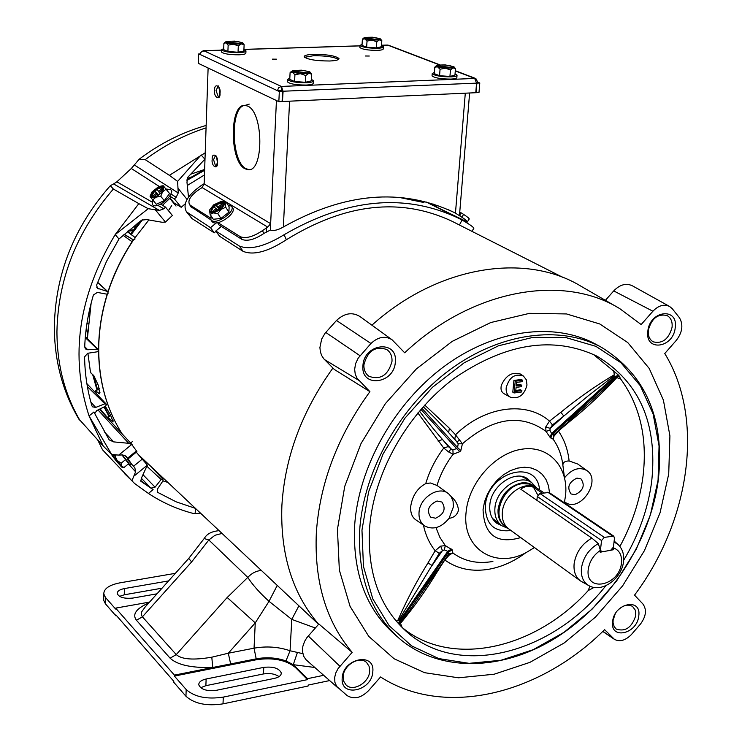 <?xml version="1.0" encoding="UTF-8"?>
<svg xmlns="http://www.w3.org/2000/svg" width="742" height="742" viewBox="0 0 742 742"><rect width="100%" height="100%" fill="white"/><g stroke="black" fill="none" stroke-linecap="round" stroke-linejoin="round"><path stroke-width="1.11" d="M122.254 454.929C127.42 461.162 129.924 464.603 129.767 465.271L128.264 464.028M121.976 454.948L128.616 463.741L124.016 467.506L121.586 466.18L122.096 467.358L121.243 466.635L112.376 456.005L111.754 454.781L115.047 455.978L116.364 454.902M120.733 465.967L121.54 466.616C120.51 464.557 117.737 461.079 113.201 456.172L112.413 455.542C113.443 457.601 116.216 461.079 120.733 465.967M127.55 458.204L131.436 463.871M111.996 454.494L117.097 460.411L115.047 455.978M125.75 459.446L121.131 463.231L117.097 460.411L121.586 466.18L121.131 463.231M124.016 467.506L122.217 467.367M249.247 104.112L245.11 105.392M245.083 168.796L248.023 169.695C263.874 172.506 263.735 112.33 247.698 106.106L245.138 105.401C229.278 103.138 229.399 161.663 245.083 168.796M245.045 105.401C229.937 105.995 230.975 161.923 246.056 168.731L249.182 169.64M465.299 93.186L455.458 213.139L453.52 212.166C401.246 187.763 344.529 192.697 283.361 226.978L289.584 101.181M448.02 209.596L453.269 212.036M190.833 206.61L210.886 219.836M217.647 222.674L219.048 224.984L241.901 239.388C247.364 241.549 254.729 239.555 263.976 233.396L270.338 230.057C273.742 231.096 278.074 230.066 283.361 226.978M455.458 213.139L461.83 217.211C466.18 220.096 468.026 221.7 467.349 222.016L438.142 207.788L433.05 203.957M263.976 233.396L262.38 230.679L267.751 227.108L270.644 223.667L270.338 230.057M467.497 221.765L469.102 219.205C469.788 218.89 467.952 217.276 463.602 214.382L460.29 212.314L459.984 216.052M459.762 211.989L460.29 212.314M262.38 230.679C253.143 236.837 245.778 238.841 240.287 236.689L241.901 239.388M217.907 222.628L240.287 236.689M192.141 208.02L190.555 205.432L210.403 217.907M190.555 205.432L189.525 204.477C187.67 200.767 190.193 196.24 197.112 190.917L202.112 187.55L204.152 183.923L208.112 68.004M668.718 473.999L660.055 512.796L644.436 550.61L622.603 585.874L595.464 617.112L564.143 642.999L529.899 662.365L494.163 674.218L458.51 677.808L424.582 672.688L394.113 658.766L368.765 636.386L350.076 606.381L339.344 570.088L337.443 529.324L344.742 486.335L361.002 443.586L385.367 403.639L416.41 368.885L452.24 341.357L490.703 322.557L529.528 313.337L566.536 313.94L599.805 323.985L627.76 342.572L649.222 368.459L663.404 400.114L669.915 435.869L668.718 473.999M596.355 344.529L595.344 343.982C554.042 321.74 494.478 329.318 444.272 366.353C394.132 403.407 358.507 467.024 354.657 525.494C352.589 572.221 365.667 608.273 393.881 633.659L397.666 637.016M352.153 652.348L338.074 668.607L335.811 672.911L334.679 677.381L334.892 682.306L336.701 686.424L347.108 695.588C353.971 699.66 361.113 698.018 368.533 690.681L380.572 676.973C444.439 718.219 539.786 694.475 604.6 629.643L614.45 639.354C619.811 642.09 625.45 640.504 631.349 634.605L640.541 623.985C646.161 616.222 646.931 609.516 642.832 603.886L634.531 595.14C689.995 521.069 705.113 419.017 664.758 353.526L676.305 340.374C682.417 332.342 683.475 324.81 679.468 317.771L672.243 308.663L669.627 306.492C664.081 303.877 658.497 305.463 652.904 311.232L641.162 324.551L619.774 308.644C563.011 273.446 472.2 289.139 404.687 352.793L392.073 339.771C385.163 335.56 378.114 336.803 370.944 343.5L358.173 358.154L355.594 363.617L354.648 369.405L355.242 374.144L357.069 378.262L369.915 391.655C337.61 436.213 319.756 483.274 316.333 532.849C314.237 581.867 326.183 621.694 352.153 652.348L318.856 623.994L306.863 637.675L304.6 641.376L302.857 646.291L302.439 651.086L303.617 656.16L305.889 659.564L310.184 663.404M332.926 368.041C301.864 411.393 284.854 457.23 281.886 505.534C280.17 554.107 292.422 593.674 318.633 624.245M391.859 339.623L359.935 316.519C352.227 311.816 344.418 313.133 336.497 320.479L325.024 333.288L321.666 339.057L319.913 347.516L320.349 351.745L321.694 355.594L323.855 358.868L334.345 369.479L369.915 391.655M615.118 614.144L613.124 620.201L613.05 622.566L614.163 626.665L616.268 629.095C625.404 632.026 631.915 627.482 635.792 615.48L635.31 610.174L632.564 606.455C628.094 603.923 623.271 605.11 618.095 610.035M638.751 616.018C637.1 634.234 609.822 640.133 612.623 621.481C614.293 602.986 641.784 597.421 638.751 616.018M675.22 327.788C673.319 348.295 644.733 351.996 647.84 331.118C649.769 310.277 678.578 306.993 675.22 327.788M648.322 330.199C647.84 335.764 649.491 339.66 653.294 341.858C662.485 343.973 668.746 339.131 672.067 327.324L672.067 327.315C672.595 321.638 670.889 317.697 666.975 315.498C657.792 313.514 651.578 318.411 648.322 330.19L648.322 330.199M395.328 361.855C394.558 383.985 360.77 388.363 362.94 365.797C363.719 343.268 397.842 339.382 395.328 361.855M363.923 364.749C363.719 369.896 365.426 373.764 369.043 376.352C380.59 380.219 388.242 375.211 391.999 361.326L391.999 361.317C392.24 356.03 390.468 352.088 386.675 349.473C375.164 345.837 367.578 350.92 363.923 364.739L363.923 364.749M359.731 529.658C363.654 470.975 399.465 407.08 449.791 369.822C500.182 332.592 559.913 324.931 601.28 347.21C645.753 374.654 664.786 418.729 658.377 479.434C650.382 541.02 610.054 603.469 556.602 637.359C503.197 671.083 439.496 673.207 398.936 638.148C370.675 612.725 357.607 576.562 359.731 529.658M343.156 676.621L343.741 681.277L346.041 684.903C352.914 692.277 369.368 682.631 369.683 671.074L369.08 666.288L366.678 662.606C359.787 655.418 343.416 665.073 343.156 676.611L343.156 676.621M361.966 530.066L368.616 491.798L383.169 453.779L404.872 418.256L432.456 387.296L464.297 362.699L498.485 345.791L533.044 337.35L566.072 337.629L595.845 346.328L620.933 362.717L640.272 385.701L653.108 413.943L659.063 445.961L658.071 480.204L650.326 515.115L636.293 549.173L616.621 580.949L592.172 609.08L563.948 632.36L533.136 649.714L501.036 660.259L469.092 663.339L438.791 658.581L411.68 645.939L389.225 625.775L372.781 598.859L363.45 566.406L361.966 530.066M402.09 627.482L402.145 627.482C451.692 668.44 535.464 649.009 588.202 590.576L594.017 587.423M619.895 546.464C632.23 523.685 639.947 500.191 643.054 475.993C647.488 438.068 640.04 405.763 620.729 379.079L616.825 377.595L615.61 377.966L613.884 375.934L614.357 374.691C595.603 385.886 577.768 398.417 560.831 412.283L549.479 421.15L545.704 427.03L546.01 431.39C520.921 413.331 493.059 417.449 462.424 443.772L460.819 450.589L459.892 451.628L453.112 454.28C445.784 463.889 440.414 474.268 437.01 485.435L448.576 493.801M623.651 560.321C638.751 535.038 648.109 508.687 651.717 481.27C657.681 423.45 639.391 381.722 596.828 356.095C553.272 335.653 505.701 343.082 454.104 378.383C406.894 413.6 373.319 473.591 369.507 528.796C367.401 572.713 379.468 606.752 405.716 630.895C457.823 678.893 552.354 653.999 605.899 585.642M564.393 477.041L562.9 465.401C561.694 455.375 558.438 446.638 553.133 439.199L554.014 436.157L558.401 431.009L569.355 421.799C586.319 408.202 602.142 393.473 616.825 377.595M586.82 470.521L577.73 464.019L569.123 460.958C565.014 460.958 562.928 462.387 562.881 465.262M506.155 387.834C509.225 377.122 514.976 373.198 523.425 376.055L526.328 379.793L526.987 385.052C524.279 395.124 518.797 399.196 510.533 397.258C507.342 395.412 505.877 392.277 506.155 387.834M523.305 375.971L520.42 374.024C512.305 371.594 505.97 375.285 501.416 385.089C500.386 389.188 501.304 392.082 504.17 393.779L510.236 397.1M449.068 518.306C441.407 527.599 433.337 530.187 424.841 526.05C420.631 523.091 418.692 518.575 419.026 512.499C419.601 497.409 439.412 485.12 448.734 493.931L450.95 496.361C455.402 500.052 457.916 504.69 458.51 510.292C457.044 515.087 453.891 517.749 449.068 518.306L453.436 506.786L453.056 501.147L450.95 496.361M437.01 485.435L430.388 482.986L425.732 483.617C417.366 488.143 412.348 495.795 410.688 506.554C410.363 512.787 412.042 517.193 415.724 519.762L424.378 525.726M534.463 547.55L526.273 552.512C495.276 569.541 461.96 548.635 466.069 512.537C468.434 483.079 495.09 452.972 521.96 449.179C548.876 444.94 568.864 467.172 565.515 495.786L564.356 502.779M553.699 434.942L553.133 439.199L549.989 437.214L546.01 431.39L549.868 430.221L551.584 433.523L614.506 376.546L618.819 375.387L593.248 354.314M576.942 478.108L580.94 478.84C585.29 485.277 583.342 490.564 575.106 494.71L571.034 493.949C566.749 487.494 568.715 482.217 576.942 478.108M437.029 500.998L441.889 502.037C446.239 508.799 444.143 514.197 435.6 518.222L430.648 517.155C426.362 510.366 428.496 504.987 437.029 500.998M549.525 492.762L548.468 485.695L545.964 479.425L542.124 474.221L537.106 470.345L531.133 467.97L524.464 467.228L517.406 468.146L510.283 470.706L503.419 474.797L497.14 480.232L491.742 486.752L487.466 494.07L484.526 501.824L483.051 509.671C484.155 535.112 496.723 544.424 520.745 537.588M539.545 489.831C537.162 457.805 487.179 472.051 485.342 505.923C485.518 524.232 494.07 532.431 511.006 530.521M494.923 521.635L497.669 522.73M531.754 482.699L527.775 478.887C515.022 469.241 490.879 485.824 489.813 505.181C489.247 513.223 491.603 519.27 496.88 523.305L501.648 525.624M342.201 678.086C342.841 658.293 375.072 651.764 372.809 671.677C372.169 691.145 340.235 698.046 342.201 678.086M669.46 306.39L632.351 285.781C626.127 282.85 619.922 284.557 613.727 290.91L605.389 300.334M617.474 307.318L581.533 286.551C525.8 252.141 438.068 265.571 371.909 325.182M620.729 379.079L618.819 375.387M402.145 627.482L400.495 623.345C413.943 607.253 426.196 590.057 437.251 571.776L444.773 559.987L449.531 554.756L452.898 552.985C464.214 561.314 477.551 564.143 492.892 561.462M586.634 584.408L587.924 585.113M589.918 586.18L588.202 590.576M613.606 370.694L614.357 374.691M421.883 408.239L457.564 447.528L458.241 443.772L462.424 443.772L455.495 434.793L449.355 428.217L424.721 405.067M399.4 624.718L400.226 621.583L400.763 622.009L400.495 623.345M396.154 621.073L398.788 620.219L400.226 621.583L448.539 552.104L452.184 549.785L452.898 552.985L449.012 553.755M435.971 527.636L439.839 537.273L445.293 545.611L440.646 546.149L435.164 550.74L427.967 562.946C416.642 581.172 406.533 600.445 397.656 620.785M417.867 412.942L443.753 448.038L448.613 451.952L453.112 454.28L452.898 449.81L456.599 448.622L420.89 409.371M436.806 571.284L437.251 571.776M400.763 622.009C406.43 615.155 416.707 600.315 422.059 592.487L448.725 554.144L448.539 552.104L447.76 551.334L444.347 549.924L442.455 550.601L439.283 553.3L398.788 620.219M444.708 559.922L444.773 559.987C457.591 569.095 472.58 572.138 489.729 569.095C502.288 566.675 514.289 561.24 525.726 552.79M560.831 412.283L563.818 416.049L552.465 424.925L549.479 421.15C526.57 400.652 484.758 406.022 455.495 434.793L454.809 439.227L448.669 432.66C440.442 423.561 431.965 414.908 423.237 406.709M613.884 375.934L588.499 395.588L563.818 416.049L550.249 428.338L549.868 430.221M568.242 420.862L587.868 403.991C595.149 397.489 609.099 384.913 615.61 377.966M619.551 376.24L615.22 377.381L552.317 434.33L553.949 434.71L587.868 404M569.355 421.799L568.817 421.243M564.56 477.746C571.952 468.861 579.419 466.495 586.968 470.632C601.753 480.269 580.745 512.314 565.923 502.751L564.56 501.824M569.123 460.958C567.88 449.55 564.31 439.561 558.401 431.009L558.234 430.824M427.967 562.946L432.085 565.497L442.455 550.601L440.646 546.149M438.003 441.008L442.566 439.542L448.289 446.573L443.753 448.038C435.489 459.038 429.488 470.901 425.732 483.617M419.443 411.068C426.743 420.825 434.45 430.314 442.566 439.542L451.108 448.891L452.898 449.81M423.432 525.076C425.528 535.01 429.442 543.561 435.164 550.74L439.283 553.3M458.241 443.772L454.809 439.227M449.355 428.217L448.669 432.66L457.165 442.056L459.493 439.681M444.347 549.924L445.293 545.611L452.184 549.785M449.531 554.756L448.567 554.357M545.704 427.03L550.249 428.338L552.465 424.925M515.801 390.44L520.578 389.8L521.876 390.589L521.747 391.943L514.095 392.972L515.226 381.24L522.628 380.266L522.489 381.62L516.571 382.399L516.228 386.016L521.737 385.284L521.607 386.628L516.098 387.37L515.699 391.424L521.876 390.589M514.095 392.972L512.796 392.175L513.918 380.451L521.32 379.477L522.628 380.266M516.321 385.042L520.43 384.495L521.737 385.284M553.634 435.016L554.014 436.157M448.613 451.952L451.108 448.891L448.289 446.573M513.918 380.451L515.226 381.24M527.683 479.944L525.716 477.727M313.643 54.333C327.129 54.389 335.57 55.78 338.973 58.516C339.15 59.879 336.043 60.705 329.643 61.002C316.046 60.946 307.55 59.555 304.183 56.809C304.053 55.437 307.207 54.611 313.643 54.333M338.556 59.434C334.067 56.93 325.738 55.696 313.569 55.715L304.526 57.292M369.275 56.03L365.407 55.993L369.275 56.03M276.404 59.165L272.388 59.147L276.404 59.165M381.518 45.16L388.558 45.234L439.867 64.823M200.238 54.537L279.326 91.563L278.844 101.673L198.355 63.358L198.652 53.962L200.238 54.704L200.822 52.543L202.278 51.133L221.561 50.066M281.441 86.387L281.487 90.663L283.092 91.405L281.441 86.387L278.667 87.667L277.48 90.524M455.3 70.713L475.863 78.559L474.676 78.402L476.568 83.141L475.77 92.713L282.442 101.506L283.092 91.405M475.863 78.559L477.709 82.204L479.796 83.002L283.101 91.229M203.104 50.808L203.605 50.614M476.874 83.132L476.067 92.694L478.989 92.564L479.796 83.002M476.466 82.26L477.709 82.204M277.471 90.7L280.736 90.57L281.264 89.986M281.32 90.83L282.925 91.414M198.652 53.962L200.303 53.916M280.736 90.57L282.591 91.424L282.099 101.524L278.844 101.673M282.591 91.424L279.326 91.563M165.911 188.987L170.706 189.646C175.483 193.959 158.083 209.207 152.991 205.163L153.594 206.063M152.518 204.755L152.657 199.811M169.566 193.551L166.013 189.201L155.968 197.168L150.645 197.251L152.741 199.913L155.968 197.168L160.726 196.278L164.297 200.628L169.566 193.551L163.305 185.788L162.646 185.815M151.822 196.964C155.041 199.496 166.041 189.85 163.045 187.132L162.721 186.854C155.857 187.54 152.129 190.824 151.516 196.704L151.822 196.964M171.263 197.02L162.489 205.256M152.741 199.913L156.312 204.245L164.297 200.628M163.305 185.788L163.899 186.557L162.609 191.807L160.726 196.278M150.264 195.721L150.645 197.251L150.264 195.786L151.962 192.011L158.575 186.678L162.266 185.815L163.899 186.557L166.013 189.201M163.351 187.652C157.239 187.976 153.409 191.093 151.878 197.001M163.351 189.154L159.409 192.336L160.393 193.588M158.213 195.35L157.239 194.089L153.26 197.298M152.518 197.233L152.073 196.658L156.479 193.115L154.939 191.148L157.109 189.395L158.649 191.362L163.045 187.809L163.463 188.338M159.409 192.336L160.3 193.671M163.008 189.423L163.045 187.809M158.649 191.362L160.244 193.727M157.109 189.395L160.179 193.783M158.602 195.072L154.939 191.148M156.479 193.115L158.491 195.155M152.073 196.658L153.677 196.955M157.239 194.089L158.389 195.229M506.721 527.108C500.433 523.796 497.557 517.842 498.086 509.262C500.702 495.202 508.409 486.455 521.209 482.996C526.727 482.198 531.281 483.515 534.88 486.965M612.438 549.201L613.263 549.766L600.195 552.215L600.408 550.351C593.572 555.016 589.519 561.342 588.258 569.299C584.956 593.081 619.394 586.18 621.481 562.918C622.093 555.183 619.431 550.174 613.486 547.902L613.523 546.205M523.045 476.763L527.274 479.666M521.691 476.457L525.151 478.228M580.309 580.81L508.78 528.916C503.948 525.225 501.805 519.697 502.343 512.314C503.373 494.589 525.484 479.36 537.115 488.18L537.273 488.292M588.295 585.327L580.476 580.93C575.56 577.174 573.445 571.442 574.132 563.725C575.977 552.41 581.886 543.867 591.856 538.098L520.81 489.228C524.102 486.39 528.313 485.704 533.433 487.16L542.226 493.124M497.27 522.442L493.105 519.456M501.573 525.577L492.354 518.278M600.408 550.351L598.312 543.58L591.856 538.098M533.433 487.16L537.792 495.053M613.263 549.766L613.486 547.902M109.445 416.271L104.427 406.755M97.536 389.606L93.613 375.424M92.667 374.571L96.989 389.94M104.001 406.968L108.889 416.077M127.772 231.105L132.892 230.706L127.772 231.105M133.495 229.872L128.793 230.243M457.007 75.536L456.868 77.335C457.044 78.29 455.041 78.875 450.858 79.088C440.998 79.06 434.729 77.993 432.048 75.888L432.076 75.48M455.05 73.875L457.044 75.118C457.22 76.074 455.217 76.658 451.034 76.871C441.175 76.843 434.895 75.777 432.215 73.671L434.404 72.326M449.94 76.445L439.561 75.721L434.302 73.662L434.793 67.188L437.53 66.817L436.315 65.75L437.446 65.157L445.117 64.869L453.965 66.789L453.074 67.902L445.367 68.19L450.45 69.943L449.94 76.445L454.957 75.109L455.467 68.626L453.074 67.902L450.45 69.943M449.29 68.069L453.102 66.993C451.386 65.686 447.426 65.018 441.221 64.99L437.381 66.066C439.088 67.374 443.057 68.041 449.29 68.069M452.342 67.67L441.128 66.205L438.049 66.604M439.561 75.721L440.062 69.219L445.367 68.19L437.53 66.817L440.062 69.219M434.793 67.188L436.352 65.695M454.141 66.993L455.467 68.626M451.832 67.8L447.426 68.088M441.62 67.559L443.132 67.503L440.108 66.344L442.622 66.242L445.654 67.401L452.119 67.735M450.301 67.865L450.746 67.216M445.654 67.401L445.59 68.004M442.622 66.242L442.881 67.401M298.905 605.815L291.782 619.403L315.304 628.001M204.217 538.553L208.836 539.981L214.967 535.288L221.988 533.433M188.737 558.411L191.64 561.917L208.836 539.981L247.791 577.397C251.723 573.167 256.25 570.858 261.37 570.487M227.191 597.495L176.244 654.592C181.669 659.452 193.514 660.324 211.795 657.189L228.295 653.22L255.257 622.89L269.021 601.308L291.782 619.403L290.057 650.762C278.584 646.829 266.582 645.976 254.052 648.174L255.257 622.89L227.191 597.495L247.791 577.397C252.558 584.826 259.635 592.802 269.021 601.308L277.239 585.429M314.812 667.485L293.275 664.684L285.976 660.918L290.057 650.762L302.792 653.665M145.404 606.733L188.616 558.559L204.449 538.2C206.888 533.888 211.758 531.374 219.057 530.678M185.954 696.256L173.749 682.25L173.776 681.286L115.891 614.895L115.882 615.814L105.392 603.775L105.503 597.505L115.622 609.043L115.641 608.125L174.416 675.118L174.389 676.073L186.177 689.531L185.954 696.256C194.358 703.768 206.712 706.301 223.008 703.861L308.088 686.035L308.143 685.079L329.661 680.572M186.177 689.531C194.599 697.007 206.972 699.539 223.296 697.109L307.513 679.616L307.568 678.661L293.275 664.684L297.384 652.552M145.256 606.891L141.481 612.085L141.268 614.645L142.399 616.834L191.64 561.917M285.976 660.918C276.571 657.662 266.721 656.958 256.426 658.794L212.759 667.485C191.538 668.05 177.319 664.943 170.103 658.173L136.445 620.256L142.399 616.834L176.244 654.592L170.103 658.173M307.568 678.661L323.697 675.313M115.882 615.814L116.577 615.684M175.362 573.334L119.935 582.841C109.213 584.974 103.834 588.684 103.778 593.971L103.676 600.232L105.392 603.775M307.513 679.616L295.409 667.485C285.985 659.907 272.973 657.329 256.38 659.74L174.389 676.073M149.578 602.087L115.641 608.125M174.416 675.118L212.759 667.485L211.795 657.189M256.38 659.74L254.052 648.174L228.295 653.22L230.651 663.923M274.429 678.383L216.349 690.31C206.823 691.386 200.961 689.559 198.773 684.82C198.726 682.093 201.184 680.154 206.128 679.004L263.772 667.373C273.186 666.362 279.02 668.208 281.274 672.911C281.339 675.47 279.066 677.288 274.429 678.383M279.048 676.621C274.967 673.847 269.763 672.957 263.447 673.949L205.877 685.673L200.655 687.732M105.503 597.505L103.778 593.971M168.555 580.921L124.396 588.573C119.61 589.538 117.217 591.198 117.208 593.554C119.072 597.403 124.322 598.896 132.957 598.052L156.989 593.823M103.704 598.813L103.676 600.232M119.527 596.364L124.266 594.796L162.034 588.183M313.467 81.119L313.365 83.011C313.504 84.106 311.139 84.792 306.279 85.052C296.216 85.061 289.937 83.994 287.442 81.852L287.46 81.453M311.371 79.366L313.486 80.711C313.625 81.805 311.269 82.483 306.409 82.733C296.336 82.742 290.048 81.685 287.553 79.542L289.825 78.068M304.665 73.56L309.154 72.308C307.559 70.991 303.599 70.323 297.254 70.314L292.738 71.566C294.324 72.892 298.293 73.56 304.665 73.56M308.44 73.031L297.19 71.575L293.378 72.113M294.583 81.537L294.926 74.766L300.408 73.69L292.571 72.243L290.094 72.623L289.76 79.366L294.583 81.537L305.398 82.288L311.297 80.869L311.649 74.126L308.783 73.375L305.75 75.517L305.398 82.288M290.094 72.623L293.146 70.499L301.475 70.184L309.284 71.622L310.054 72.067L308.783 73.375L300.408 73.69L305.75 75.517M290.298 72.401L291.634 71.232L294.926 74.766M310.212 72.243L311.649 74.126M307.485 73.282L303.246 73.588M296.652 73.031L298.822 72.948L296.039 71.724L298.776 71.622L301.558 72.846L308.18 73.115M306.622 73.31L307.095 72.633M301.558 72.846L301.502 73.541M298.776 71.622L299.128 73.365M245.945 51.17L245.871 53.025C245.945 54.008 243.608 54.611 238.841 54.815C229.464 54.787 223.676 53.851 221.487 52.005L221.496 51.699M243.923 49.658L245.954 50.864C246.038 51.838 243.691 52.432 238.933 52.636C229.547 52.608 223.759 51.671 221.561 49.835L223.713 48.545M238.043 52.246L227.905 51.532L223.676 49.631L223.908 43.277L226.078 42.851L225.308 42.025L226.894 41.339L234.852 41.116L242.653 42.758L241.271 43.917L233.276 44.149L238.303 45.865L238.043 52.246L243.858 51.04L244.118 44.687L241.271 43.917L238.303 45.865M237.329 44.056L241.781 42.962C240.389 41.821 236.735 41.237 230.827 41.2L226.347 42.303C227.738 43.435 231.393 44.028 237.329 44.056M241.011 43.611L230.781 42.396L227.071 42.841M227.905 51.532L228.146 45.16L233.276 44.149L226.078 42.851L228.146 45.16M223.908 43.277L225.095 42.211M242.782 42.897L244.118 44.687M238.998 43.954L235.984 44.066M230.363 43.639L232.107 43.593L229.668 42.517L232.274 42.442L234.722 43.509L240.742 43.685M239.629 43.889L240 43.361M234.722 43.509L234.676 44.038M232.274 42.442L232.552 43.899M613.727 536.132L549.071 492.456L539.916 493.513L604.313 537.375L613.727 536.132L614.487 538.154L613.411 547.114L610.685 550.258L602.625 551.76L600.352 550.889M604.313 537.375L601.558 540.528L600.51 549.525L601.252 551.519M539.916 493.513L537.282 496.509L536.893 500.293M171.699 205.608L168.453 210.7M204.458 174.945L187.309 185.472M148.845 219.966L135.09 237.663M133.606 239.814C122.597 256.157 114.092 273.51 108.109 291.894M107.423 294.045C101.904 311.872 99.011 329.689 98.723 347.488C98.556 380.192 106.356 408.972 122.124 433.847M139.83 456.015L318.568 624.319M231.754 206.545L232.608 207.871C237.162 212.741 218.259 226.431 212.75 222.229L211.813 221.255M227.905 204.885L231.532 206.202C236.086 211.062 217.165 224.761 211.665 220.56L210.941 219.91L211.006 215.764M220.958 218.454L217.777 213.548L210.496 212.509L209.587 210.635L210.116 214.392L213.297 219.28L220.958 218.454L228.898 212.184L229.13 206.786L225.985 201.889L222.943 201.267M217.777 213.548L221.088 209.355L210.116 214.392M211.322 211.85C218.695 211.655 222.888 208.623 223.908 202.751L223.425 202.325C216.052 202.547 211.86 205.58 210.858 211.442L211.322 211.85M224.195 203.373L224.019 203.243C217.508 203.095 213.232 205.924 211.173 211.748M228.898 212.184L225.744 207.268L225.188 203.521L225.985 201.889M209.754 209.754L213.696 204.829L221.478 201.277L223.175 201.295L225.188 203.521L221.088 209.355L225.744 207.268M211.748 212.054L216.237 208.521L213.798 207.018L216.052 205.246L218.491 206.749L223.054 203.16L224.251 203.883M224.251 203.911L219.706 207.491L221.348 208.493M219.011 210.218L217.452 209.263L213.696 212.231M222.915 204.959L223.054 203.16M218.491 206.749L220.031 209.541M216.052 205.246L219.502 209.903M216.237 208.521L217.091 209.55M219.706 207.491L220.532 209.17M383.364 47.043L383.243 48.805C383.364 49.668 381.36 50.196 377.224 50.373C368.023 50.308 362.254 49.371 359.898 47.544L359.916 47.228M381.49 45.596L383.382 46.718C383.503 47.581 381.499 48.1 377.363 48.267C368.162 48.211 362.384 47.265 360.028 45.457L362.068 44.279M376.389 47.896L366.641 47.219L362.003 45.401L362.384 39.28L364.999 37.425L372.363 37.211L380.414 38.89L379.394 39.883L371.992 40.105L376.788 41.756L376.389 47.896L381.416 46.755L381.815 40.634L379.394 39.883L376.788 41.756M375.758 40.012L379.57 39.057C378.077 37.935 374.432 37.35 368.635 37.295L364.786 38.25C366.279 39.382 369.933 39.966 375.758 40.012M378.763 39.678L368.561 38.445L365.528 38.779M366.641 47.219L367.03 41.07L371.992 40.105L364.786 38.862L367.03 41.07M362.384 39.28L364.786 38.862L363.793 37.99L362.708 38.936M380.553 39.057L381.815 40.634M369.08 39.614L370.239 39.586L367.559 38.556L369.98 38.491L372.651 39.511L378.513 39.743M377.279 39.92L374.005 40.022M377.159 39.929L377.548 39.372M369.98 38.491L370.202 39.567M221.376 226.449L215.811 231.022L239.36 246.056C250.175 250.193 265.079 246.409 284.093 234.722C346.542 198.522 404.511 192.939 458.018 217.963L462.034 220.031C471.17 225.225 475.001 228.174 473.517 228.888L471.893 231.319M204.152 183.71L201.648 185.212C187.309 195.322 182.263 204.208 186.52 211.878L210.533 227.655L216.386 222.85M420.278 200.544L423.923 202.52L398.918 197.353M453.102 221.802L451.952 221.218C400.541 197.159 345.345 203.336 286.366 239.74C267.992 251.714 253.569 255.582 243.116 251.352L219.53 236.225L215.811 231.022M215.987 231.263L214.243 232.83L210.533 227.655M188.31 213.464L191.974 218.556L214.243 232.83M191.974 218.556L186.52 211.878M422.615 201.713L422.356 202.39M404.742 198.272L403.88 197.836M133.477 482.421L102.526 449.81L97.768 440.052M78.55 418.599L103.184 445.961L89.049 415.937C69.665 356.355 78.374 295.9 115.195 234.583L138.837 203.633L148.205 208.697L159.465 210.403L113.609 183.914L116.865 181.818L131.315 168.49L139.227 159.178L145.209 159.651L169.38 175.344L205.209 152.815M86.888 323.957L88.094 323.716M88.706 313.755L89.457 312.558M80.238 420.918C64.767 394.725 57.004 364.897 56.939 331.433C58.08 278.844 76.89 231.374 113.368 189.034L110.345 185.676L113.609 183.914M134.228 164.9L178.228 192.976L177.616 181.41L169.38 175.344M178.228 192.976L176.142 197.326L170.855 193.922M159.187 186.418L131.315 168.49M157.721 205.293L163.806 208.78L165.503 207.111L160.634 204.106M169.714 196.092L174.351 198.875L176.142 197.326M116.865 181.818L151.925 201.963M163.806 208.78L159.465 210.403M113.368 189.034L138.837 203.633M204.987 159.28L201.101 154.93L177.616 181.41M178.358 188.672L187.067 199.422M188.496 197.103L186.975 182.226L187.643 177.44L204.671 159.447M174.351 198.875L181.206 207.278L185.296 203.781M165.503 207.111L172.385 215.486L165.466 222.081L155.43 209.958M170.345 198.42L174.018 202.928L181.206 207.278M174.018 202.928L173.313 202.714M148.205 208.697L115.195 234.583L118.961 238.989L141.676 220.114L146.73 219.595L162.136 222.266L165.466 222.081M118.961 238.989L106.486 261.444L96.673 284.956L97.341 288.211L107.534 291.504L108.239 293.146L106.672 294.138L97.36 292.404L93.418 294.973C88.279 312.271 85.376 329.559 84.709 346.848L85.451 348.907L87.704 349.77L97.332 349.157L98.519 350.4L97.295 351.791L87.658 353.285L84.588 356.856C84.857 373.968 87.306 390.283 91.915 405.8L92.472 406.802L95.709 407.423L104.91 403.796L106.412 404.418L105.67 406.143L96.738 410.558L94.679 413.646M124.814 455.319L127.494 458.25L126.057 456.237L122.671 454.911L118.692 455.115L131.733 444.458L128.728 443.308L113.674 441.889L109.167 439.858L93.9 412.014L89.049 415.937L111.662 454.466L103.184 445.961M118.692 455.115L111.662 454.466M124.322 473.405L131.928 480.807L135.582 471.791L134.84 467.729L127.17 459.187M195.675 508.669L195.053 513.714L193.226 513.445C177.199 509.244 162.266 502.575 148.437 493.449L153.093 489.609L140.85 481.252L141.388 478.154L147.37 465.113L136.278 452.193M127.494 458.25L136.463 450.904L131.733 444.458M133.588 466.217L142.52 458.899M134.478 475.705L147.37 465.113M131.928 480.807L134.552 483.469L148.437 493.449M153.093 489.609L150.904 488.153L155.059 487.179L161.135 479.508L162.776 479.109L163.045 480.742L157.61 488.811L157.629 492.336L176.188 501.842L195.322 508.335M200.359 513.084L195.053 513.714M107.516 418.043L105.939 416.327M127.374 231.708L134.803 237.338L134.923 239.202L133.226 239.685L123.96 234.416M140.748 480.566L150.904 488.153L141.351 478.228M158.157 492.762L157.267 491.798M108.675 406.848C101.747 388.354 98.389 368.496 98.63 347.265C98.909 329.559 101.784 311.844 107.247 294.11M99.725 393.696L98.445 385.654L93.798 375.591L91.081 373.152L90.376 371.547L87.89 353.248M87.361 338.649L91.118 303.237M99.493 393.844L95.607 390.784L96.414 393.714M105.355 406.301L110.41 414.824L113.146 421.948L108.026 417.468L110.623 415.27M108.313 419.1L108.026 417.468M107.989 291.764C113.711 274.16 121.762 257.493 132.122 241.734L132.911 240.825L131.872 238.878M214.633 90.45C213.446 97.592 220.643 101.218 220.022 93.121C221.209 85.914 213.984 82.39 214.633 90.45M218.51 97.248L216.043 90.626L218.074 86.257C218.343 84.922 218.964 87.185 219.929 93.047C219.307 96.525 218.825 97.944 218.5 97.304L218.686 97.239M212.184 159.474C211.016 166.356 218.102 170.437 217.489 162.479C218.649 155.523 211.544 151.544 212.184 159.474M216.256 166.31L215.597 166.171L213.566 159.66L215.495 155.532C216.135 155.171 216.766 157.452 217.397 162.387L216.265 166.31M276.441 100.532L270.644 223.667L204.152 183.923M463.602 214.382L461.83 217.211M266.23 231.819L266.415 227.887M267.751 227.108L226.032 201.963M225.828 201.843L202.112 187.55M494.487 521.19L495.396 521.357M525.614 478.265L525.151 477.477M338.148 688.057L306.474 660.139M358.711 380.303L324.514 359.573M652.904 311.232L613.727 290.91M613.077 638.231L602.875 631.321M339.901 666.242L308.255 635.968M359.991 355.706L325.729 332.425M370.944 343.5L336.497 320.479M398.537 623.781L399.409 620.841L447.76 551.334L451.433 549.061M550.694 437.984L552.317 434.33L551.584 433.523L549.989 437.214M460.819 450.589L457.564 447.528L456.599 448.622L459.892 451.628M474.824 78.402L455.282 70.935M439.375 64.86L387.565 45.067M387.352 45.049L381.509 45.225M360 45.883L243.923 49.445M221.552 50.141L203.855 50.679M203.772 50.716L281.274 86.387M281.515 86.424L474.769 78.439M508.326 528.564L501.75 525.698C496.639 521.793 494.358 515.94 494.914 508.14C495.971 489.395 519.354 473.322 531.689 482.652L524.984 478.117M534.546 486.826L528.777 483.969L521.839 483.738C503.002 485.815 490.898 517.118 505.367 526.041L506.48 526.848M623.493 561.815C621.75 578.296 602.504 592.895 589.426 585.948C583.407 582.656 580.745 576.747 581.44 568.205C583.203 557.409 588.833 549.201 598.312 543.58M614.033 541.948L618.179 544.591C622.464 548.867 624.263 554.422 623.558 561.267M223.008 703.861L223.296 697.109M295.464 666.539L295.409 667.485M136.445 620.256C132.039 614.32 136.166 608.533 148.836 602.903M205.877 685.673L206.128 679.004M263.447 673.949L263.772 667.373M124.266 594.796L124.396 588.573M612.391 535.891L547.763 492.206M537.282 496.509L601.558 540.528M459.428 225.011L462.034 220.031M286.366 239.74L284.093 234.722M243.116 251.352L239.36 246.056M135.322 227.432L135.23 225.011M204.977 159.706L204.143 159.929M138.003 223.973L137.057 223.583M145.209 159.651C164.279 145.349 184.563 134.756 206.063 127.884M135.582 471.791L129.535 465.151M87.389 386.628L104.91 403.796M90.876 402.173L95.709 407.423M85.274 337.582L97.332 349.157M84.718 346.644L87.704 349.77M97.564 282.479L107.534 291.504M96.645 287.117L98.501 288.888M167.738 482.383L162.952 480.881M106.134 415.984L100.077 408.907M86.526 326.406L87.435 334.846M104.242 431.714L113.674 441.889M128.728 443.308L97.981 409.946M152.231 467.785L162.86 479.165M147.176 466.505L161.135 479.508M162.776 479.109L151.971 467.534M143.076 474.787L155.059 487.179M137.65 223.129L138.225 223.694M204.644 169.454L190.23 174.361M134.84 237.375L127.503 231.337L134.803 237.338M124.702 234.574L133.198 239.666M139.069 222.637L137.669 223.119M187.244 178.636L191.065 177.06M99.957 392.444L98.482 393.343M113.072 420.612L112.2 421.354M95.764 390.858L99.261 388.734M131.288 234.444L142.473 219.845M186.947 180.417L204.616 170.28M123.014 235.27L132.122 241.734M132.419 441.564L130.62 443.039M131.343 463.982L129.869 465.188M136.918 451.665L128.097 458.899M249.006 169.63L248.023 169.695M469.621 92.991L459.474 215.393M189.525 204.477L191.111 207.064M601.28 347.21L595.344 343.982M405.104 630.338L405.716 630.895M614.172 639.159L602.764 631.433M436.584 570.31L422.068 592.487M565.525 502.51L564.541 501.917M338.946 59.008L338.973 58.516M243.933 49.38L360 45.819M171.912 191.13L170.864 189.831M176.04 206.044L170.085 198.763M150.264 195.786L150.107 196.528M162.266 185.815L163.314 185.806M523.667 476.939L525.113 477.913M537.115 488.18L543.969 492.836M617.502 543.997L614.144 541.048M493.476 519.975L494.886 520.995M536.791 487.976L531.689 482.652M432.048 75.888L432.215 73.671M436.315 65.75L435.341 66.585M281.218 673.931L281.274 672.911M287.442 81.852L287.553 79.542M221.487 52.005L221.561 49.835M225.308 42.025L223.936 43.259M451.952 221.218L563.169 277.554M212.026 221.58L210.941 219.91M359.898 47.544L360.028 45.457M458.018 217.963L426.066 201.945M78.977 419.304C62.69 391.748 54.472 360.992 54.333 327.036C55.316 274.113 73.987 226.996 110.345 185.676M134.719 228.23L134.998 225.197M139.227 159.178C159.873 143.549 182.18 132.299 206.146 125.444M106.18 404.028L86.879 383.633M98.204 349.473L85.358 336.645M107.98 291.754L97.638 282.275M99.4 409.241L108.007 418.571M108.415 419.017L132.493 445.061M163.036 479.313L152.787 468.304M95.607 390.784L99.215 388.585M130.611 233.897L140.275 221.144M187.049 179.545L204.634 169.63M107.581 417.19L110.4 414.797"/></g></svg>
